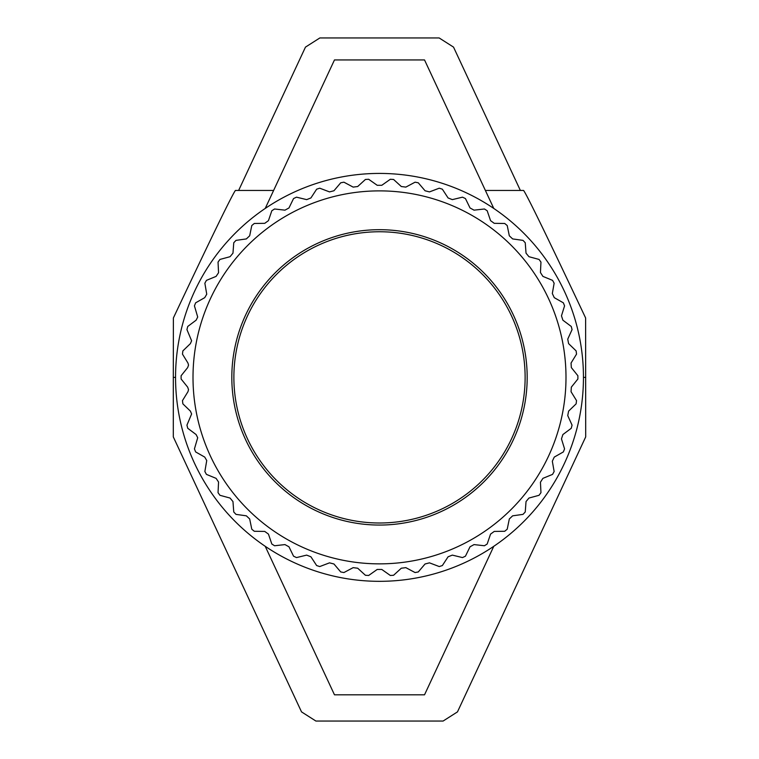 <?xml version="1.0" encoding="UTF-8"?>
<svg xmlns="http://www.w3.org/2000/svg" width="759" height="759" viewBox="0 0 759 759"><rect width="100%" height="100%" fill="white"/><g stroke="black" fill="none" stroke-linecap="round" stroke-linejoin="round"><path stroke-width="1.14" d="M173.299 377.375L173.384 317.964C211.163 237.928 231.837 195.424 235.385 190.462L273.61 190.462L334.472 59.942L424.528 59.942L485.39 190.462L523.615 190.462C527.163 195.424 547.837 237.928 585.616 317.964L585.701 436.89L457.478 711.885L443.095 721.05L315.905 721.05L301.522 711.885L173.299 436.89L173.299 377.375L175.547 377.375A203.953 203.953 0 0 0 379.5 581.328A203.953 203.953 0 0 0 583.453 377.375A203.953 203.953 0 0 0 379.5 173.422A203.953 203.953 0 0 0 175.547 377.375M485.39 190.462L493.777 208.44L485.39 190.462M265.223 546.3L334.472 694.808L424.528 694.808L493.777 546.3M520.37 190.462L453.531 47.115L439.148 37.95L319.852 37.95L305.469 47.115L238.63 190.462M265.223 208.44L273.61 190.462L265.223 208.44M216.097 478.36L218.554 482.031L218.042 492.657A198.393 198.393 0 0 0 219.958 495.304L230.043 498.046L232.966 501.566L233.763 511.983A198.393 198.393 0 0 0 236.002 514.374L246.352 515.826L249.683 518.957L251.779 529.194A198.393 198.393 0 0 0 254.303 531.281L264.749 531.423L268.449 534.108L271.817 544.004A198.393 198.393 0 0 0 274.578 545.759L284.967 544.592L288.97 546.793L293.553 556.186A198.393 198.393 0 0 0 296.513 557.58L306.664 555.114L310.924 556.802L316.636 565.55A198.393 198.393 0 0 0 319.748 566.556L329.52 562.846L333.951 563.984L340.715 571.944A198.393 198.393 0 0 0 343.931 572.552L353.153 567.647L357.698 568.216L365.411 575.265A198.393 198.393 0 0 0 368.675 575.474L377.214 569.449L381.786 569.449L390.325 575.474A198.393 198.393 0 0 0 393.589 575.265L401.302 568.216L405.847 567.647L415.069 572.552A198.393 198.393 0 0 0 418.285 571.944L425.049 563.984L429.48 562.846L439.252 566.556A198.393 198.393 0 0 0 442.364 565.55L448.076 556.802L452.336 555.114L462.487 557.58A198.393 198.393 0 0 0 465.447 556.186L470.03 546.793L474.033 544.592L484.422 545.759A198.393 198.393 0 0 0 487.183 544.004L490.551 534.108L494.251 531.423L504.697 531.281A198.393 198.393 0 0 0 507.221 529.194L509.317 518.957L512.648 515.826L522.998 514.374A198.393 198.393 0 0 0 525.237 511.983L526.034 501.566L528.957 498.046L539.042 495.304A198.393 198.393 0 0 0 540.958 492.657L540.446 482.221L542.903 478.36L552.561 474.384A198.393 198.393 0 0 0 554.136 471.51L552.324 461.225L554.269 457.089L563.358 451.928A198.393 198.393 0 0 0 564.563 448.882L561.47 438.901L562.884 434.556L571.252 428.294A198.393 198.393 0 0 0 572.058 425.125L567.741 415.609L568.605 411.112L576.119 403.864A198.393 198.393 0 0 0 576.527 400.61L571.053 391.72L571.337 387.147L577.884 379.007A198.393 198.393 0 0 0 577.893 377.375A198.393 198.393 0 0 0 577.884 375.733L571.337 367.593L571.053 363.03L576.527 354.13A198.393 198.393 0 0 0 576.119 350.886L568.605 343.628L567.741 339.131L572.058 329.624A198.393 198.393 0 0 0 571.252 326.455L562.884 320.194L561.47 315.839L564.563 305.868A198.393 198.393 0 0 0 563.358 302.822L554.269 297.661L552.324 293.524L554.136 283.23A198.393 198.393 0 0 0 552.561 280.365L542.903 276.39L540.446 272.519L540.958 262.092A198.393 198.393 0 0 0 539.042 259.436L528.957 256.703L526.034 253.174L525.237 242.757A198.393 198.393 0 0 0 522.998 240.375L512.648 238.924L509.317 235.793L507.221 225.556A198.393 198.393 0 0 0 504.697 223.469L494.251 223.326L490.551 220.641L487.183 210.746A198.393 198.393 0 0 0 484.422 208.991L474.033 210.158L470.03 207.957L465.447 198.564A198.393 198.393 0 0 0 462.487 197.169L452.336 199.626L448.076 197.947L442.364 189.2A198.393 198.393 0 0 0 439.252 188.194L429.48 191.904L425.049 190.765L418.285 182.805A198.393 198.393 0 0 0 415.069 182.188L405.847 187.103L401.302 186.524L393.589 179.475A198.393 198.393 0 0 0 390.325 179.276L381.786 185.3L377.214 185.3L368.675 179.276A198.393 198.393 0 0 0 365.411 179.475L357.698 186.524L353.153 187.103L343.931 182.188A198.393 198.393 0 0 0 340.715 182.805L333.951 190.765L329.52 191.904L319.748 188.194A198.393 198.393 0 0 0 316.636 189.2L310.924 197.947L306.664 199.626L296.513 197.169A198.393 198.393 0 0 0 293.553 198.564L288.97 207.957L284.967 210.158L274.578 208.991A198.393 198.393 0 0 0 271.817 210.746L268.449 220.641L264.749 223.326L254.303 223.469A198.393 198.393 0 0 0 251.779 225.556L249.683 235.793L246.352 238.924L236.002 240.375A198.393 198.393 0 0 0 233.763 242.757L232.966 253.174L230.043 256.703L219.958 259.436A198.393 198.393 0 0 0 218.042 262.092L218.554 272.718L216.097 276.39L206.439 280.365A198.393 198.393 0 0 0 204.864 283.23L206.742 294.207L204.731 297.661L195.642 302.822A198.393 198.393 0 0 0 194.437 305.868L197.71 317.015L196.116 320.194L187.748 326.455A198.393 198.393 0 0 0 186.942 329.624L191.61 340.772L190.395 343.628L182.881 350.886A198.393 198.393 0 0 0 182.473 354.13L187.947 363.03L188.536 365.107L187.663 367.593L181.116 375.733A198.393 198.393 0 0 0 181.107 377.375A198.393 198.393 0 0 0 181.116 379.007L187.663 387.147L188.536 389.642L187.947 391.72L182.473 400.61A198.393 198.393 0 0 0 182.881 403.864L190.395 411.112L191.61 413.968L186.942 425.125A198.393 198.393 0 0 0 187.748 428.294L196.116 434.556L197.71 437.734L194.437 448.882A198.393 198.393 0 0 0 195.642 451.928L204.731 457.089L206.742 460.533L204.864 471.51A198.393 198.393 0 0 0 206.439 474.384L216.097 478.36M565.996 377.375A186.496 186.496 0 0 0 379.5 190.879A186.496 186.496 0 0 0 193.004 377.375A186.496 186.496 0 0 0 379.5 563.861A186.496 186.496 0 0 0 565.996 377.375M231.818 377.375A147.682 147.682 0 0 0 379.5 525.057A147.682 147.682 0 0 0 527.182 377.375A147.682 147.682 0 0 0 379.5 229.692A147.682 147.682 0 0 0 231.818 377.375M525.124 377.375A145.624 145.624 0 0 0 379.5 231.751A145.624 145.624 0 0 0 233.876 377.375A145.624 145.624 0 0 0 379.5 522.998A145.624 145.624 0 0 0 525.124 377.375M583.453 377.375L585.701 377.375"/></g></svg>
